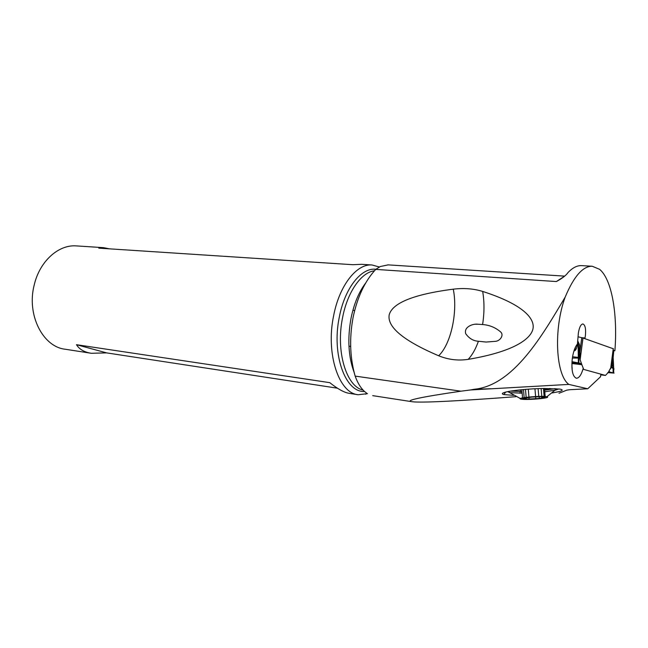 <?xml version="1.0" encoding="UTF-8"?>
<svg xmlns="http://www.w3.org/2000/svg" width="648" height="648" viewBox="0 0 648 648"><rect width="100%" height="100%" fill="white"/><g stroke="black" fill="none" stroke-linecap="round" stroke-linejoin="round"><path stroke-width="0.97" d="M613.478 348.818L582.998 338.005L578.105 336.814M582.949 369.336L583.71 369.425L581.864 364.694L583.71 369.425L605.483 375.427L608.885 371.798L605.483 375.427L600.809 374.86M613.672 368.015L611.704 366.979L611.032 367.303L608.642 371.733L614.077 373.094L607.759 372.608L614.077 373.094L608.723 371.782M577.838 341.123L579.223 344.023C579.79 345.441 579.992 348.065 579.847 351.905L580.065 359.632L581.864 364.694L578.883 362.961L581.151 363.828L571.909 362.759M571.9 367.27L572.216 368.056L571.9 367.27M578.883 362.961L571.973 361.665L578.883 362.961L578.899 358.069L572.354 358.077M579.936 358.142L578.899 358.069L578.891 357.445L572.557 356.797M575.545 346.931L575.545 346.931C575.1 349.24 574.646 350.325 574.193 350.195M579.223 344.023L578.121 344.736L578.672 353.103L579.92 357.947M579.822 356.238L578.891 357.445L578.672 353.103L579.45 352.172L577.814 341.245M578.121 344.736L578.372 362.783M584.885 338.669L585.395 335.607C586.027 328.811 585.193 324.923 582.908 323.943C580.827 324.267 579.312 327.321 578.364 333.088L577.449 343.999C576.793 348.6 575.635 350.9 573.966 350.892M579.847 351.905L579.798 354.974M610.999 367.473L613.705 368.607L614.077 368.987L613.162 369.619M613.713 368.55L613.68 372.948M613.105 372.811L613.073 363.812L611.704 366.979L611.283 365.82L611.032 367.303M613.3 350.195L611.283 365.82M613.154 357.51L613.81 350.633M612.862 353.533L613.13 357.024M612.619 355.396L613.113 356.319L613.073 363.812L612.182 362.799L611.186 366.525M613.113 356.319L613.283 360.175M611.761 361.965L612.182 362.799L613.121 356.797M613.194 353.662L613.162 354.181M612.295 362.2L611.874 361.503M515.849 396.689C455.99 401.201 421.427 402.886 412.144 401.736C404.044 400.658 420.301 397.143 460.922 391.19L470.521 389.958L568.847 384.41C555.733 375.071 553.384 328.933 565.169 297.116C573.828 276.421 582.844 266.126 592.199 266.231L599.586 269.317C611.607 279.175 617.568 312.887 615.041 348.859L614.887 350.746L613.057 350.114M613.251 350.576L614.887 350.746M581.783 265.639L581.467 265.623C577.157 265.437 572.719 267.697 568.15 272.395C566.077 275.424 562.148 278.478 556.349 281.556L375.743 269.39C364.865 281.119 357.299 297.221 353.047 317.674C349.256 338.345 349.952 357.817 355.153 376.107C358.052 384.045 361.73 389.61 366.177 392.785M460.922 391.19L355.153 376.107M470.521 389.958L474.069 389.286C513.686 385.617 542.773 334.7 565.169 297.116M453.268 289.17C463.798 287.89 473.607 288.644 482.679 291.43C525.188 305.111 534.948 319.472 532.972 328.844C531.028 338.305 515.363 351.435 468.196 359.356C458.079 360.887 448.238 359.689 438.672 355.768C394.535 336.976 387.577 323.32 389.221 314.734C391.627 306.099 404.741 295.448 453.268 289.17C457.917 311.971 451.032 344.039 438.672 355.768M577.449 343.999C575.003 346.923 573.286 351.791 572.289 358.579C571.228 370.057 572.597 376.618 576.404 378.246C579.077 378.173 581.361 374.844 583.257 368.267M600.817 374.139L600.591 376.715L587.728 388.776L568.847 384.41M387.885 264.943L380.311 266.514L375.751 269.39M584.974 338.005L581.783 337.689M367.513 393.66L358.198 394.729C338.904 393.352 325.579 353.759 333.631 315.689C339.39 285.331 356.74 263.55 372.009 264.983L379.364 266.992M76.707 245.932L76.302 245.9C58.514 244.434 39.585 261.306 34.182 285.112C26.463 314.896 42.93 346.972 65.302 349.248L90.809 353.209M76.302 245.9L103.453 247.658L98.788 248.144L352.909 264.708L361.6 264.311L372.009 264.983M103.453 247.658L109.391 248.832M362.086 264.344L361.6 264.311M357.801 394.673L349.215 393.336C344.299 392.607 337.819 389.051 329.767 382.66L76.488 344.696C79.396 349.377 84.337 352.237 91.303 353.281L106.588 352.877L337.397 388.184M482.59 324.551C489.434 325.037 495.428 327.491 500.588 331.906C504.257 334.927 500.191 341.188 495.185 341.35L486.065 342.047L478.41 341.253C473.356 340.961 469.128 338.459 465.734 333.736C463.579 326.762 473.234 323.506 477.868 324.211L482.59 324.551C484.412 312.895 484.437 301.855 482.679 291.43M468.196 359.356C472.23 355.072 475.64 349.037 478.41 341.253M106.588 352.877L76.488 344.696M558.997 393.263L566.7 390.177L569.689 389.707L587.728 388.776M552.339 392.931L559.143 391.619C562.918 390.582 563.177 389.748 559.921 389.1L543.85 388.476C529.44 388.63 510.486 390.541 504.679 392.38C501.811 393.263 501.552 393.992 503.909 394.567L513.532 395.345M544.636 390.185L555.344 388.622M544.595 389.723L550.03 388.452M510.729 391.1L522.021 391.53M522.158 393.206L509.66 392.607L507.716 391.643M558.843 388.938L555.449 390.128M555.166 390.193L544.774 391.805M546.677 396.698L546.896 396.746C552.266 397.961 527.812 400.278 521.502 399.192L521.324 399.168C514.293 398.05 540.683 395.45 546.677 396.698M541.817 396.673L531.984 397.078L522.596 398.544L526.265 398.69L526.135 399.184L539.298 398.447L545.251 397.337L541.655 397.192L541.817 396.673M583.71 369.425L605.483 375.427M610.602 368.906L613.243 348.624M582.998 338.005L580.106 359.875M579.847 352.018L581.742 337.681M581.864 364.694L571.876 363.528M490.479 388.743L474.069 389.286M556.349 281.556L563.703 276.785M354.156 372.462C348.389 356.935 347.336 338.912 350.997 318.395C353.994 303.701 358.911 291.875 365.747 282.925M374.471 270.775C361.317 272.298 347.482 291.835 342.598 317.528C335.559 351.167 346.332 386.678 363.107 390.072M364.532 391.465C345.449 392.801 331.395 354.456 339.333 316.985C344.801 287.996 361.438 267.341 375.897 269.268M521.446 393.215L521.98 391.044M520.725 389.812L519.882 393.215M538.772 396.414L538.115 388.622M544.142 396.446L543.453 388.484M539.29 398.358L539.152 396.73M535.799 398.787L535.653 397.054M535.604 396.527L534.956 388.76M529.1 399.087L528.954 397.24M528.93 397.013L528.282 389.165M524.143 397.605L523.487 389.553M580.065 359.632L582.925 337.981M609.152 371.879L609.282 371.183M613.68 368.015L613.121 356.724M592.199 266.231L581.467 265.623M372.721 395.644L411.796 401.679M387.755 264.854L564.416 276.113M366.792 393.206L365.731 394.235M348.956 346.21L350.665 346.421M352.877 310.343L354.659 310.514M477.868 324.219L475.77 324.259M505.57 392.137L503.909 394.567M509.352 392.542L509.255 391.351M546.896 396.746L556.81 388.727M521.502 399.192L509.693 392.607M541.12 388.533L541.793 396.39M544.482 388.468L545.179 396.511M525.496 389.375L526.152 397.321M526.208 398.01L526.265 398.69M521.875 389.699L522.539 397.896"/></g></svg>
